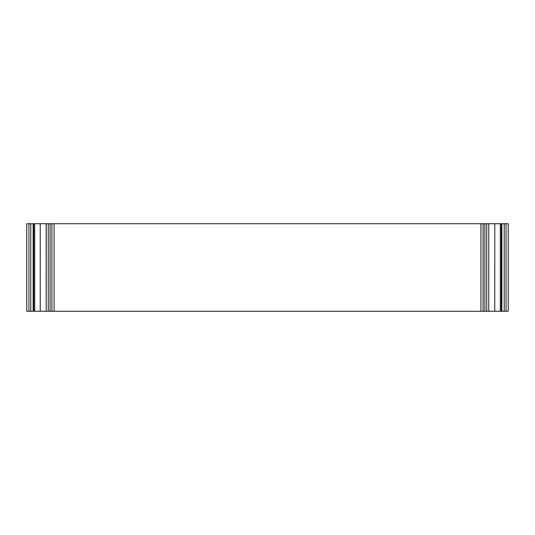 <?xml version="1.0" encoding="UTF-8"?>
<svg xmlns="http://www.w3.org/2000/svg" width="535" height="535" viewBox="0 0 535 535"><rect width="100%" height="100%" fill="white"/><g stroke="black" fill="none" stroke-linecap="round" stroke-linejoin="round"><path stroke-width="0.8" d="M480.911 223.73L480.911 311.27L483.145 311.27L483.145 223.73L488.763 223.73L488.763 311.27L488.763 223.73L508.25 223.73L508.25 311.27L483.078 311.27L483.078 223.73L54.088 223.73L54.088 311.27L46.164 311.27L46.237 223.73L40.219 223.73L40.219 311.27L46.164 311.27L46.164 223.73L48.264 223.73L48.264 311.27M480.911 311.27L54.088 311.27M40.219 223.73L26.75 223.73L26.75 311.27L40.219 311.27M54.088 223.73L51.922 223.73L51.922 311.27L51.922 223.73L48.264 223.73M494.761 311.27L494.781 223.73M50.103 223.73L50.103 311.27M34.695 223.73L34.695 311.27M33.705 223.73L33.705 311.27M33.143 223.73L33.143 311.27M30.783 223.73L30.783 311.27M28.944 223.73L28.944 311.27M506.056 223.73L506.056 311.27M504.217 223.73L504.217 311.27M501.857 223.73L501.857 311.27M501.295 223.73L501.295 311.27M500.305 223.73L500.305 311.27M486.736 223.73L486.736 311.27M484.897 223.73L484.897 311.27"/></g></svg>
